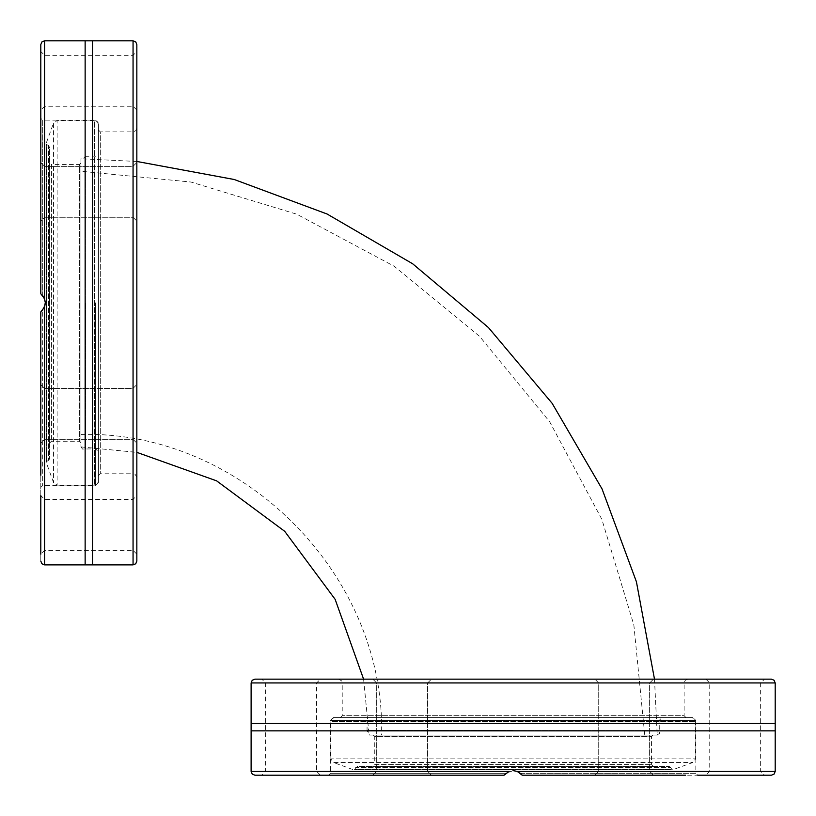 <?xml version="1.0" encoding="UTF-8"?>
<svg xmlns="http://www.w3.org/2000/svg" width="816" height="816" viewBox="0 0 816 816"><rect width="100%" height="100%" fill="white"/><g stroke="black" fill="none" stroke-linecap="round" stroke-linejoin="round"><path stroke-width="0.61" stroke-dasharray="4.08 3.06" d="M80.957 158.763L80.957 446.903L80.957 158.763L136.843 161.466M657.237 735.043L369.097 735.043L657.237 735.043L654.493 679.157M80.957 171.248L80.957 434.428L80.957 171.248L190.954 182.039L296.698 214.18L394.189 266.251L479.604 336.376L549.709 421.821L601.831 519.282L633.859 625.056L644.752 735.043L381.572 735.043L644.752 735.043M624.179 679.157L594.874 679.157L624.179 679.157M291.118 679.157L261.814 679.157L291.118 679.157M402.135 679.157L431.44 679.157L402.135 679.157M735.196 679.157L764.5 679.157L735.196 679.157M687.97 679.157L338.344 679.157L687.97 679.157L685.236 680.289L684.114 683.012L342.21 683.012L342.21 715.683L340.313 717.57L686.001 717.57L340.313 717.57M254.898 679.157L771.416 679.157M624.179 683.012L598.73 683.012L624.179 683.012M291.118 683.012L265.669 683.012L291.118 683.012M402.135 683.012L427.584 683.012L402.135 683.012M735.196 683.012L760.645 683.012L735.196 683.012M624.179 771.344L598.73 771.344L624.179 771.344M291.118 771.344L265.669 771.344L291.118 771.344M402.135 771.344L376.686 771.344L402.135 771.344M735.196 771.344L760.645 771.344L735.196 771.344M775.2 723.496L251.114 723.496M624.179 775.2L594.874 775.2L624.179 775.2M254.898 775.2L320.423 775.2L261.814 775.2L265.669 771.344L265.669 683.012L261.814 679.157M402.135 775.2L372.83 775.2L402.135 775.2M764.5 775.2L705.891 775.2L764.5 775.2L760.645 771.344L760.645 683.012L764.5 679.157M705.891 679.157L709.747 683.012L709.747 771.344L705.891 775.2M251.114 730.861L775.2 730.861M685.593 775.2L671.16 775.2M653.483 775.2L649.628 771.344L649.628 683.012L653.483 679.157L649.628 683.012L649.628 771.344L653.483 775.2L556.257 775.2M551.983 775.2L697.721 775.2L695.834 773.313L520.445 773.313L517.232 771.416L513.162 770.661L509.082 771.416L504.084 775.2L439.987 775.2M509.184 771.385L505.879 773.313L330.48 773.313L328.593 775.2L355.766 775.2M355.807 775.2L504.084 775.2L505.879 773.313L504.084 775.2M435.734 775.2L340.721 775.2M372.83 775.2L376.686 771.344L376.686 683.012L372.83 679.157L376.686 683.012L376.686 771.344L372.83 775.2L431.44 775.2L427.584 771.344L431.44 775.2M692.957 717.57L333.356 717.57L692.957 717.57L695.834 720.446L330.48 720.446L695.834 720.446L695.834 773.313L520.445 773.313L522.23 775.2L519.078 772.334M521.689 774.527L522.23 775.2M333.356 717.57L330.48 720.446L330.48 773.313L505.879 773.313L513.152 770.661M517.028 771.344L520.445 773.313M98.43 124.328L98.43 481.358L98.43 124.328L97.318 121.655L94.646 120.544L94.646 485.143L94.646 120.544L57.11 120.544L57.11 485.143L57.11 120.544L53.56 123.032L53.56 482.654L53.56 123.032L46.104 143.514L46.104 462.172L46.043 143.83L46.043 461.856L53.56 482.654L57.11 485.143L94.646 485.143L97.318 484.031L98.43 481.358M98.43 302.838L98.43 482.644L98.43 302.838M95.554 302.838L95.554 485.52L95.554 302.838M49.572 458.878L48.572 460.306L48.572 145.381L46.645 144.677L46.645 461.009L46.645 144.677L46.043 143.83L46.043 461.856L48.572 460.306L48.572 145.381L49.572 146.809L49.572 458.878L49.572 146.809M85.558 302.838L85.558 448.841L85.558 302.838M49.572 162.557L49.572 443.129L49.572 162.557L51.459 164.444L51.459 441.242L51.459 164.444L79.448 164.444L79.448 441.242L79.448 164.444L80.957 162.935L80.957 442.751L80.957 162.935M80.957 159.161L80.957 446.525L80.957 159.161L85.354 156.723L85.354 448.963L85.354 156.723L95.554 156.845L98.43 153.969M136.843 191.821L136.843 162.517L136.843 191.821M136.843 524.882L136.843 495.577L136.843 524.882M136.843 413.865L136.843 384.56L136.843 413.865M136.843 80.804L136.843 110.109L136.843 80.804M136.843 128.03L136.843 477.656L136.843 128.03L135.711 130.764L132.988 131.886L132.988 473.79L100.317 473.79L98.43 475.687L98.43 129.999L98.43 475.687M136.843 44.584L136.843 561.102M132.988 191.821L132.988 166.372L132.988 191.821M132.988 524.882L132.988 499.433L132.988 524.882M132.988 413.865L132.988 388.416L132.988 413.865M132.988 80.804L132.988 106.253L132.988 80.804M44.656 191.821L44.656 217.27L44.656 191.821M44.656 524.882L44.656 499.433L44.656 524.882M44.656 413.865L44.656 439.314L44.656 413.865M44.656 80.804L44.656 106.253L44.656 80.804M92.504 564.886L92.504 40.8M40.8 191.821L40.8 221.126L40.8 191.821M40.8 221.126L40.8 162.517L40.8 221.126L44.656 217.27L40.8 221.126M136.843 554.186L132.988 550.331L44.656 550.331L40.8 554.186L40.8 495.577L44.656 499.433L132.988 499.433L136.843 495.577M40.8 413.865L40.8 443.17L40.8 413.865M40.8 443.17L40.8 384.56L40.8 443.17L44.656 439.314L40.8 443.17M136.843 110.109L132.988 106.253L44.656 106.253L40.8 110.109L40.8 51.5L44.656 55.355L132.988 55.355L136.843 51.5M85.139 40.8L85.139 564.886M40.8 145.483L40.8 147.349M40.8 144.84L40.8 130.407M40.8 44.584L40.8 110.109M44.615 298.87L40.8 293.77L42.687 295.555L42.687 120.166L40.8 118.279L40.8 145.452M40.8 376.013L40.8 561.102L40.8 311.916L43.666 308.764M40.8 475.279L40.8 380.266M44.584 564.886L44.584 40.8M98.43 123.043L95.554 120.166L42.687 120.166L42.687 295.555L45.339 302.838L42.687 310.121L42.687 485.52L42.687 310.121L44.656 306.714M41.494 311.345L42.687 310.121M42.605 295.453L40.8 293.77M334.642 717.57L691.672 717.57L334.642 717.57L331.969 718.682L330.857 721.354L695.456 721.354L330.857 721.354L330.857 758.89L695.456 758.89L330.857 758.89L333.346 762.44L692.968 762.44L333.346 762.44L353.828 769.896L672.486 769.896L354.144 769.957L672.17 769.957L692.968 762.44L695.456 758.89L695.456 721.354L694.345 718.682L691.672 717.57M513.162 717.57L364.293 717.57L513.162 717.57M669.191 766.428L670.619 767.428L355.694 767.428L354.991 769.355L671.323 769.355L354.991 769.355L354.144 769.957L672.17 769.957L670.619 767.428L355.694 767.428L357.122 766.428L669.191 766.428L357.122 766.428M513.162 730.442L367.159 730.442L513.162 730.442M372.871 766.428L653.443 766.428L372.871 766.428L374.758 764.541L651.556 764.541L374.758 764.541L374.758 736.552L651.556 736.552L374.758 736.552L373.249 735.043L653.065 735.043L373.249 735.043M369.475 735.043L656.839 735.043L369.475 735.043L367.037 730.646L659.277 730.646L367.037 730.646L367.159 720.446L364.293 717.57M338.344 679.157C341.669 680.462 342.955 681.748 342.21 683.012L684.114 683.012L684.114 715.683L342.21 715.683L684.114 715.683L686.001 717.57M775.2 682.941L251.114 682.941M775.2 771.416L517.232 771.416M509.082 771.416L251.114 771.416M136.843 477.656C135.538 474.331 134.252 473.045 132.988 473.79L132.988 131.886L100.317 131.886L100.317 473.79L100.317 131.886L98.43 129.999M133.059 564.886L133.059 40.8M80.957 446.903L136.843 452.36M363.589 679.157L369.097 735.043M80.957 434.428C241.607 430.277 385.672 574.413 381.572 735.043M598.73 683.012L594.874 679.157L598.73 683.012L598.73 771.344L594.874 775.2L598.73 771.344L598.73 683.012M320.423 775.2L316.567 771.344L316.567 683.012L320.423 679.157M427.584 683.012L431.44 679.157L427.584 683.012L427.584 771.344L427.584 683.012M80.957 446.525L82.436 449.045L95.554 448.841L98.43 451.707M80.957 442.751L79.448 441.242L51.459 441.242L49.572 443.129M132.988 217.27L136.843 221.126L132.988 217.27L44.656 217.27L132.988 217.27M132.988 166.372L136.843 162.517L132.988 166.372L44.656 166.372L40.8 162.517L44.656 166.372L132.988 166.372M132.988 439.314L136.843 443.17L132.988 439.314L44.656 439.314L132.988 439.314M132.988 388.416L136.843 384.56L132.988 388.416L44.656 388.416L40.8 384.56L44.656 388.416L132.988 388.416M98.43 482.644L95.554 485.52L42.687 485.52L40.8 487.407M656.839 735.043L659.359 733.564L659.155 720.446L662.031 717.57M653.065 735.043L651.556 736.552L651.556 764.541L653.443 766.428"/><path stroke-width="1.22" d="M771.416 679.157L254.898 679.157L252.226 680.258L251.114 682.941L775.2 682.941L774.088 680.258L771.416 679.157M251.114 682.941L251.114 723.496L775.2 723.496L775.2 730.861L251.114 730.861L251.114 771.416L509.184 771.385M520.445 773.313L522.23 775.2L685.593 775.2M261.814 775.2L372.83 775.2M697.721 775.2L771.416 775.2L774.088 774.088L775.2 771.416L517.232 771.416L522.23 775.2M671.16 775.2L653.483 775.2M556.257 775.2L551.983 775.2M431.44 775.2L254.898 775.2L504.084 775.2L509.082 771.416M439.987 775.2L435.734 775.2M340.721 775.2L328.593 775.2M519.078 772.334L517.232 771.416M513.152 770.661L517.028 771.344M136.843 561.102L136.843 44.584L135.742 41.912L133.059 40.8L133.059 564.886L135.742 563.774L136.843 561.102M133.059 40.8L92.504 40.8L92.504 564.886L85.139 564.886L85.139 40.8L44.584 40.8L44.584 298.768L45.339 302.838L44.584 306.918L40.8 311.916L40.8 475.279M40.8 130.407L40.8 293.77L40.8 44.584L40.8 293.77L44.584 298.768L42.605 295.453M40.8 495.577L40.8 554.186M40.8 51.5L40.8 118.279M40.8 147.349L40.8 144.84M40.8 380.266L40.8 376.013M44.615 298.87L45.339 302.848L44.656 306.714M42.687 310.121L40.8 311.916M43.666 308.764L44.584 306.918L44.584 564.886L41.912 563.774L40.8 561.102M136.843 161.466L234.223 179.5L327.053 213.996L412.661 263.782L488.427 327.553L552.157 403.349L602.035 488.906L636.419 581.777L654.493 679.157M136.843 452.36L216.628 480.859L284.692 531.298L335.152 599.352L363.589 679.157M775.2 682.941L775.2 723.496M251.114 723.496L251.114 730.861M775.2 730.861L775.2 771.416M251.114 771.416L252.226 774.088L254.898 775.2M133.059 564.886L92.504 564.886M92.504 40.8L85.139 40.8M85.139 564.886L44.584 564.886M44.584 40.8L41.912 41.912L40.8 44.584"/></g></svg>
